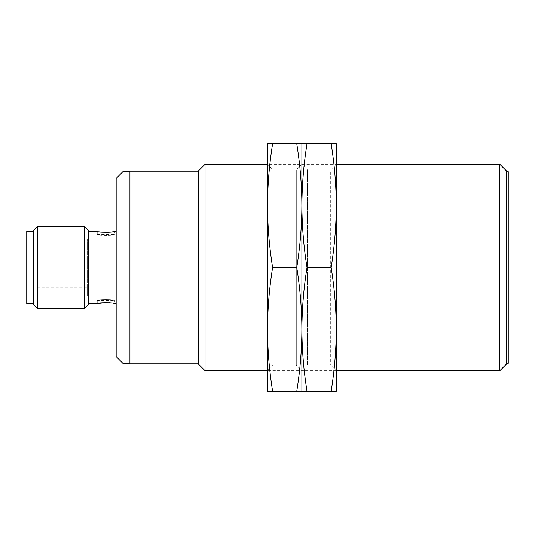 <?xml version="1.0" encoding="UTF-8"?>
<svg xmlns="http://www.w3.org/2000/svg" width="535" height="535" viewBox="0 0 535 535"><rect width="100%" height="100%" fill="white"/><g stroke="black" fill="none" stroke-linecap="round" stroke-linejoin="round"><path stroke-width="0.4" stroke-dasharray="2.67 2.01" d="M87.279 295.748L87.279 238.951L87.279 295.748L87.279 291.916L87.279 295.748L37.069 295.748L37.069 287.79L37.069 296.049L87.279 295.748M87.279 291.916L87.279 287.79L87.279 291.916L37.069 291.916L87.279 291.916M116.169 231.387L116.169 303.612L116.169 231.387M88.656 231.387L88.656 303.612L88.656 231.387M111.935 231.902L109.14 232.27M105.95 232.424L97.256 231.387L97.256 234.484C96.721 235.714 114.985 235.714 114.45 234.484C114.992 235.714 96.728 235.721 97.256 234.484L114.45 234.484L114.45 231.387M106.004 302.576L109.334 302.75M111.868 303.084L114.45 303.612L114.45 300.516C114.992 299.286 96.728 299.279 97.256 300.516L97.256 303.612M97.256 300.516C96.721 299.286 114.985 299.286 114.45 300.516L97.256 300.516M26.75 238.951L26.75 296.049L26.75 238.951L87.279 238.951M508.25 363.285L508.25 171.715M26.75 303.612L26.75 231.387M33.631 231.387L33.631 303.612L33.631 231.387M33.631 304.549L33.631 230.451M37.851 308.769L37.851 226.231M84.436 308.769L84.436 226.231M88.656 304.549L88.656 230.451M116.169 356.577L116.169 178.422M123.05 363.459L123.05 171.541M506.184 171.715L506.184 363.285L506.184 171.715M506.184 364.348L506.184 170.652M499.857 370.681L499.857 164.319M336.288 329.413L336.288 164.319L267.5 164.319L267.5 205.587M205.045 370.681L205.045 164.319M198.712 364.348L198.712 170.652M198.712 171.2L198.712 363.8L198.712 171.2M129.931 363.8L129.931 171.2M129.931 171.541L129.931 363.459L129.931 171.541M267.5 205.594L267.5 143.688L272.629 143.688C269.312 164.319 267.6 184.956 267.5 205.594L267.5 329.406L267.5 205.594C267.6 226.231 269.312 246.862 272.629 267.5C269.312 288.138 267.6 308.769 267.5 329.406C267.6 350.044 269.312 370.681 272.629 391.312L267.5 391.312L267.5 329.406M267.5 329.413L267.5 164.319L273.084 169.909L273.084 365.091L273.084 169.909L296.31 169.909L296.31 365.091L296.31 169.909L301.894 164.319L301.894 370.681L301.894 164.319L307.478 169.909L307.478 365.091L307.478 169.909L330.704 169.909L330.704 365.091L330.704 169.909L336.288 164.319L336.288 205.587M331.152 391.312C334.475 370.681 336.187 350.044 336.288 329.406L336.288 391.312L272.629 391.312M296.758 143.688L301.894 143.688L301.894 205.594C301.793 184.956 300.082 164.319 296.758 143.688L272.629 143.688M296.758 391.312C300.082 370.681 301.793 350.044 301.894 329.406L301.894 205.594L301.894 329.406C301.793 308.769 300.082 288.138 296.758 267.5C300.082 246.862 301.793 226.231 301.894 205.594L301.894 143.688L307.023 143.688C303.699 164.319 301.994 184.956 301.894 205.594L301.894 329.406L301.894 205.594C301.994 226.231 303.699 246.862 307.023 267.5C303.699 288.138 301.994 308.769 301.894 329.406C301.994 350.044 303.699 370.681 307.023 391.312M301.894 391.312L301.894 329.406L301.894 391.312M301.894 329.413L301.894 370.681L301.894 329.413M296.758 267.5L272.629 267.5M331.152 143.688L336.288 143.688L336.288 205.594C336.187 184.956 334.475 164.319 331.152 143.688L307.023 143.688M336.288 205.594L336.288 329.406L336.288 205.594C336.187 226.231 334.475 246.862 331.152 267.5L307.023 267.5M336.288 329.406C336.187 308.769 334.475 288.138 331.152 267.5M37.069 287.79L87.279 287.79M37.069 296.049L26.75 296.049M336.288 370.681L267.5 370.681L273.084 365.091L296.31 365.091L301.894 370.681L307.478 365.091L330.704 365.091L336.288 370.681"/><path stroke-width="0.8" d="M116.169 231.387L111.935 231.902M88.656 231.387L97.256 231.387C96.721 232.511 114.985 232.511 114.45 231.387M109.14 232.27L105.95 232.424M116.169 303.612L114.45 303.612C114.992 302.489 96.728 302.482 97.256 303.612L106.004 302.576M109.334 302.75L111.868 303.084M506.184 171.715L508.25 171.715L508.25 363.285L506.184 363.285M33.631 231.387L26.75 231.387L26.75 303.612L33.631 303.612M33.631 230.451L33.631 304.549L37.851 308.769L37.851 226.231L33.631 230.451M84.436 308.769L88.656 304.549L88.656 230.451L84.436 226.231L84.436 308.769L37.851 308.769M84.436 226.231L37.851 226.231M116.169 178.422L116.169 356.577L123.05 363.459L123.05 171.541L116.169 178.422M499.857 370.681L499.857 164.319L506.184 170.652L506.184 364.348L499.857 370.681L336.288 370.681M499.857 164.319L336.288 164.319M267.5 164.319L205.045 164.319L205.045 370.681L267.5 370.681M205.045 370.681L198.712 364.348L198.712 170.652L205.045 164.319M198.712 171.2L129.931 171.2L129.931 363.8L198.712 363.8M129.931 171.541L123.05 171.541M296.758 143.688C300.082 164.319 301.793 184.956 301.894 205.594L301.894 143.688L267.5 143.688L267.5 391.312L272.629 391.312C269.312 370.681 267.6 350.044 267.5 329.406L267.5 329.413M267.5 205.587L267.5 205.594C267.6 184.956 269.312 164.319 272.629 143.688M331.152 143.688C334.475 164.319 336.187 184.956 336.288 205.594L336.288 143.688L301.894 143.688L301.894 205.594C301.793 226.231 300.082 246.862 296.758 267.5C300.082 288.138 301.793 308.769 301.894 329.406L301.894 391.312L272.629 391.312M336.288 205.587L336.288 205.594C336.187 226.231 334.475 246.862 331.152 267.5L307.023 267.5C303.699 246.862 301.994 226.231 301.894 205.594L301.894 329.406C301.793 350.044 300.082 370.681 296.758 391.312M296.758 267.5L272.629 267.5C269.312 246.862 267.6 226.231 267.5 205.594M267.5 329.406C267.6 308.769 269.312 288.138 272.629 267.5M307.023 143.688C303.699 164.319 301.994 184.956 301.894 205.594L301.894 391.312L307.023 391.312C303.699 370.681 301.994 350.044 301.894 329.406C301.994 308.769 303.699 288.138 307.023 267.5M331.152 267.5C334.475 288.138 336.187 308.769 336.288 329.406L336.288 391.312L307.023 391.312M336.288 205.594L336.288 329.406C336.187 350.044 334.475 370.681 331.152 391.312M97.256 303.612L88.656 303.612M129.931 363.459L123.05 363.459"/></g></svg>
